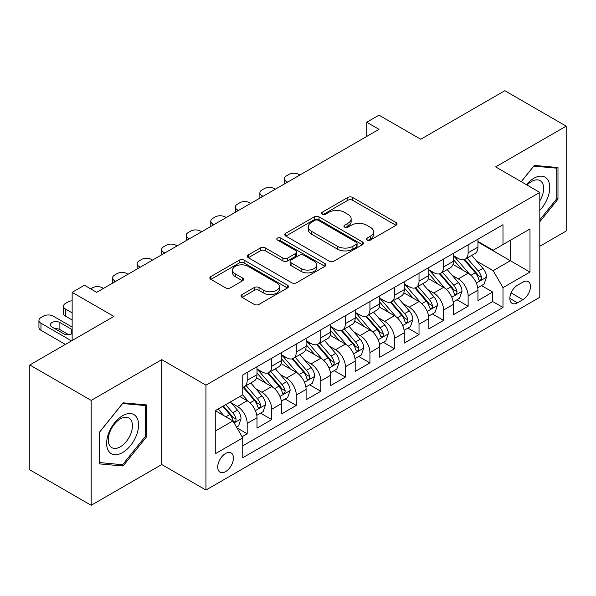 <?xml version="1.0" encoding="UTF-8"?>
<svg xmlns="http://www.w3.org/2000/svg" width="596" height="596" viewBox="0 0 596 596"><rect width="100%" height="100%" fill="white"/><g stroke="black" fill="none" stroke-linecap="round" stroke-linejoin="round"><path stroke-width="0.89" d="M367.054 240.069A2.384 1.378 0 0 0 370.429 240.069L396.027 225.288A3.405 1.967 0 0 0 397.025 223.902A3.405 1.967 0 0 0 396.027 222.509L352.653 197.462A3.405 1.967 0 0 0 347.833 197.462L322.235 212.25A2.384 1.378 0 0 0 321.535 213.219A2.384 1.378 0 0 0 322.235 214.195A2.384 1.378 0 0 0 325.602 214.195L328.918 212.28A10.907 6.295 0 0 1 344.339 212.28L347.952 214.366A10.907 6.295 0 0 1 351.148 218.821A10.907 6.295 0 0 1 347.952 223.269L344.644 225.184A2.384 1.378 0 0 0 343.944 226.16A2.384 1.378 0 0 0 344.644 227.136A2.384 1.378 0 0 0 348.019 227.136L351.327 225.221A10.907 6.295 0 0 1 366.749 225.221L370.362 227.307A10.907 6.295 0 0 1 373.558 231.762A10.907 6.295 0 0 1 370.362 236.21L367.054 238.124A2.384 1.378 0 0 0 366.354 239.1A2.384 1.378 0 0 0 367.054 240.069L367.054 238.124M225.579 471.622A11.108 6.414 120 0 0 232.835 461.833A11.108 6.414 120 0 0 231.136 452.93A11.108 6.414 120 0 0 225.579 453.482A11.108 6.414 120 0 0 218.322 463.271A11.108 6.414 120 0 0 220.028 472.174A11.108 6.414 120 0 0 225.579 471.622M242.05 294.573A3.405 1.967 0 0 0 241.052 295.966A3.405 1.967 0 0 0 242.05 297.352L254.216 304.377A3.405 1.967 0 0 0 259.036 304.377L287.473 287.965A3.405 1.967 0 0 0 288.471 286.572A3.405 1.967 0 0 0 287.473 285.179L244.099 260.139A3.405 1.967 0 0 0 239.279 260.139L210.842 276.559A3.405 1.967 0 0 0 209.844 277.945A3.405 1.967 0 0 0 210.842 279.338L225.541 287.823A3.405 1.967 0 0 0 230.361 287.823L242.535 280.798A3.405 1.967 0 0 0 243.533 279.405A3.405 1.967 0 0 0 242.535 278.019L235.241 273.81A9.119 5.26 0 0 1 232.574 270.085A9.119 5.26 0 0 1 238.199 265.227A9.119 5.26 0 0 1 248.137 266.367L276.693 282.854A9.119 5.26 0 0 1 279.36 286.572A9.119 5.26 0 0 1 273.735 291.437A9.119 5.26 0 0 1 263.797 290.297L259.036 287.548A3.405 1.967 0 0 0 254.216 287.548L242.05 294.573L242.05 297.352M539.812 246.267L566.2 231.032L566.2 126.151L504.827 90.711L420.746 139.255L379.011 115.162L366.741 122.247L379.011 129.339L96.694 292.331L84.423 285.246L72.146 292.331L72.146 340.517M91.173 400.4L91.173 505.289L161.754 464.537L161.754 359.656L91.173 400.4L29.8 364.968L113.881 316.424L72.146 292.331M161.754 359.656L205.94 385.165L539.812 192.411L539.812 297.292L205.94 490.046L205.94 385.165M566.2 126.151L495.619 166.895L539.812 192.411M329.163 261.115A3.405 1.967 0 0 0 333.976 261.115L362.413 244.695A3.405 1.967 0 0 0 363.411 243.31A3.405 1.967 0 0 0 362.413 241.916L319.039 216.87A3.405 1.967 0 0 0 314.219 216.87L285.789 233.289A3.405 1.967 0 0 0 284.791 234.682A3.405 1.967 0 0 0 285.789 236.068L329.163 261.115M278.429 240.59A2.384 1.378 0 0 1 280.85 240.926L280.85 238.087L324.947 263.551A3.405 1.967 0 0 1 325.945 264.937A3.405 1.967 0 0 1 324.947 266.33L296.51 282.75A3.405 1.967 0 0 1 291.69 282.75L248.316 257.703L248.316 254.924A3.405 1.967 0 0 0 247.318 256.317A3.405 1.967 0 0 0 248.316 257.703M248.316 254.924L260.482 247.899A3.405 1.967 0 0 1 265.302 247.899L282.891 258.053A3.405 1.967 0 0 0 287.712 258.053L295.787 253.389A3.405 1.967 0 0 0 296.786 252.004A3.405 1.967 0 0 0 295.787 250.611L277.475 240.039A2.384 1.378 0 0 1 276.775 239.063A2.384 1.378 0 0 1 278.25 237.789A2.384 1.378 0 0 1 280.85 238.087M91.173 505.289L29.8 469.849L29.8 364.968M242.088 436.719L247.184 433.784L236.992 427.898M231.203 402.866L237.364 406.427A13.887 8.016 60 0 1 247.184 423.436L257.003 417.766L257.003 428.114L271.731 419.606L260.564 413.162M255.751 388.696L261.912 392.25A13.887 8.016 60 0 1 271.731 409.258L281.55 403.589L281.55 413.937L296.279 405.436L285.111 398.985M280.299 374.519L286.46 378.08A13.887 8.016 60 0 1 296.279 395.088L306.098 389.419L306.098 399.767L320.834 391.259L309.659 384.815M304.847 360.349L311.008 363.903A13.887 8.016 60 0 1 320.834 380.911L330.653 375.242L330.653 385.59L345.382 377.089L334.207 370.637M329.394 346.172L335.563 349.733A13.887 8.016 60 0 1 345.382 366.741L355.201 361.072L355.201 371.42L369.93 362.912L358.762 356.468M353.95 332.002L360.111 335.563A13.887 8.016 60 0 1 369.93 352.571L379.749 346.902L379.749 357.242L394.478 348.742L383.31 342.29M378.497 317.824L384.658 321.386A13.887 8.016 60 0 1 394.478 338.394L404.297 332.724L404.297 343.072L419.025 334.565L407.858 328.12M403.045 303.655L409.206 307.216A13.887 8.016 60 0 1 419.025 324.224L428.844 318.555L428.844 328.895L443.58 320.395L432.405 313.943M427.593 289.477L433.754 293.038A13.887 8.016 60 0 1 443.58 310.047L453.4 304.377L453.4 314.725L468.128 306.217L468.128 295.877A13.887 8.016 -120 0 0 458.309 278.868L452.14 275.307M456.953 299.773L468.128 306.217M257.003 417.766A13.887 8.016 -120 0 0 247.184 400.758L239.815 396.504M281.55 403.589A13.887 8.016 -120 0 0 271.731 386.58L256.548 377.819M306.098 389.419A13.887 8.016 -120 0 0 296.279 372.411L281.096 363.642M330.653 375.242A13.887 8.016 -120 0 0 320.834 358.233L305.651 349.472M355.201 361.072A13.887 8.016 -120 0 0 345.382 344.063L330.199 335.295M379.749 346.902A13.887 8.016 -120 0 0 369.93 329.893L354.747 321.125M404.297 332.724A13.887 8.016 -120 0 0 394.478 315.716L379.294 306.955M428.844 318.555A13.887 8.016 -120 0 0 419.025 301.546L403.842 292.778M453.4 304.377A13.887 8.016 -120 0 0 443.58 287.369L428.397 278.608M522.871 282.124L517.47 285.246A10.765 6.213 120 0 0 510.437 294.729A10.765 6.213 120 0 0 512.091 303.349A10.765 6.213 120 0 0 517.47 302.82L522.871 299.699A10.765 6.213 120 0 0 529.904 290.215A10.765 6.213 120 0 0 528.25 281.595A10.765 6.213 120 0 0 522.871 282.124M215.759 430.804L232.947 420.88L242.766 437.889L242.766 457.735L502.987 307.499L502.987 287.652L493.168 270.644L476.688 261.137M242.766 437.889L215.759 453.482L215.759 410.391L242.766 394.805L242.766 374.959L502.987 224.722L502.987 244.569L529.993 228.976L529.993 272.067L502.987 287.652M257.003 369.006L261.912 371.844A13.887 8.016 60 0 0 268.856 372.53L278.675 366.86A13.887 8.016 -120 0 0 281.55 360.505L281.55 352.564M281.55 354.836L286.46 357.667A13.887 8.016 60 0 0 293.403 358.36L303.222 352.69A13.887 8.016 -120 0 0 306.098 346.328L306.098 338.394M306.098 340.659L311.008 343.497A13.887 8.016 60 0 0 317.951 344.183L327.778 338.513A13.887 8.016 -120 0 0 330.653 332.158L330.653 324.217M330.653 326.489L335.563 329.32A13.887 8.016 60 0 0 342.506 330.013L352.325 324.343A13.887 8.016 -120 0 0 355.201 317.981L355.201 310.047M355.201 312.311L360.111 315.15A13.887 8.016 60 0 0 367.054 315.835L376.873 310.166A13.887 8.016 -120 0 0 379.749 303.811L379.749 295.877M379.749 298.142L384.658 300.973A13.887 8.016 60 0 0 391.602 301.665L401.421 295.996A13.887 8.016 -120 0 0 404.297 289.641L404.297 281.699M404.297 283.972L409.206 286.803A13.887 8.016 60 0 0 416.15 287.488L425.969 281.819A13.887 8.016 -120 0 0 428.844 275.464L428.844 267.53M428.844 269.794L433.754 272.633A13.887 8.016 60 0 0 440.697 273.318L450.524 267.649A13.887 8.016 -120 0 0 453.4 261.294L453.4 253.352M242.766 445.83L492.676 301.546L492.676 292.047L477.947 300.555L477.947 290.207A13.887 8.016 -120 0 0 468.128 273.199L452.945 264.43M453.4 255.624L458.309 258.455A13.887 8.016 -120 0 0 465.252 259.141A13.887 8.016 -120 0 0 468.128 252.786L468.128 244.852M465.252 259.141L475.072 253.471A13.887 8.016 -120 0 0 477.947 247.117L477.947 239.182M247.184 372.411L247.184 380.345A13.887 8.016 60 0 1 244.308 386.707A13.887 8.016 60 0 1 242.766 387.266M244.308 386.707L254.127 381.038A13.887 8.016 -120 0 0 257.003 374.675L257.003 366.741M271.731 358.233L271.731 366.175A13.887 8.016 60 0 1 268.856 372.53M296.279 344.063L296.279 351.998A13.887 8.016 60 0 1 293.403 358.36M320.834 329.886L320.834 337.828A13.887 8.016 60 0 1 317.951 344.183M345.382 315.716L345.382 323.65A13.887 8.016 60 0 1 342.506 330.013M369.93 301.546L369.93 309.48A13.887 8.016 60 0 1 367.054 315.835M394.478 287.369L394.478 295.303A13.887 8.016 60 0 1 391.602 301.665M419.025 273.199L419.025 281.133A13.887 8.016 60 0 1 416.15 287.488M443.58 259.022L443.58 266.963A13.887 8.016 60 0 1 440.697 273.318M443.58 310.047L443.58 320.395M419.025 324.224L419.025 334.565M394.478 338.394L394.478 348.742M369.93 352.571L369.93 362.912M345.382 366.741L345.382 377.089M320.834 380.911L320.834 391.259M296.279 395.088L296.279 405.436M271.731 409.258L271.731 419.606M247.184 423.436L247.184 433.784M232.947 420.88L215.759 410.964M493.168 270.644L510.347 260.728L510.347 240.315L529.993 228.976M477.947 242.013L529.993 272.067M477.947 241.447L493.168 250.238L502.987 244.569M161.754 464.537L205.94 490.046M366.741 122.247L366.741 136.424M481.508 285.596L492.676 292.047M492.676 301.546L502.987 307.499M539.812 221.727L557.975 199.131L557.975 167.543L534.284 165.427L521.224 181.676M99.398 463.889L123.089 466.005L146.78 436.533L146.78 404.945L123.089 402.829L99.398 432.301L99.398 463.889M556.746 198.423L557.975 199.131M145.551 435.825L146.78 436.533M120.586 464.56L123.089 466.005M368.008 240.411L370.362 239.048A10.907 6.295 0 0 0 373.558 234.593L373.558 231.762M351.148 218.821L351.148 221.652A10.907 6.295 0 0 1 347.952 226.107L345.598 227.471M395.982 225.318L352.653 200.301A3.405 1.967 0 0 0 347.833 200.301L323.188 214.53M362.368 244.725L319.039 219.708A3.405 1.967 0 0 0 314.219 219.708L285.834 236.098M356.393 244.278A2.384 1.378 0 0 0 357.086 243.31A2.384 1.378 0 0 0 356.393 242.334L318.316 220.349A2.384 1.378 0 0 0 314.941 220.349L311.447 222.368A10.907 6.295 0 0 0 308.259 226.823A10.907 6.295 0 0 0 311.447 231.27L337.47 246.297A10.907 6.295 0 0 0 352.899 246.297L356.393 244.278L356.393 247.117A2.384 1.378 0 0 0 357.086 246.141L357.086 243.31M308.259 226.823L308.259 229.654A10.907 6.295 0 0 0 311.447 234.109L311.447 231.27M356.393 247.117L352.899 249.135A10.907 6.295 0 0 1 337.47 249.135L311.447 234.109M248.361 257.733L260.482 250.73L260.482 247.899M296.786 252.004L296.786 254.835A3.405 1.967 0 0 1 295.787 256.228L287.712 260.884A3.405 1.967 0 0 1 282.891 260.884L265.302 250.73A3.405 1.967 0 0 0 260.482 250.73M280.85 240.926L324.894 266.36M301.151 268.595A9.119 5.26 0 0 0 311.082 269.735A9.119 5.26 0 0 0 316.707 264.87A9.119 5.26 0 0 0 314.04 261.145L303.982 255.341A3.405 1.967 0 0 0 299.162 255.341L291.086 259.998A3.405 1.967 0 0 0 290.088 261.391A3.405 1.967 0 0 0 291.086 262.784L301.151 268.595L301.151 271.426A9.119 5.26 0 0 0 311.082 272.566A9.119 5.26 0 0 0 316.707 267.701L316.707 264.87M290.088 261.391L290.088 264.229A3.405 1.967 0 0 0 291.086 265.615L291.086 262.784M301.151 271.426L291.086 265.615M279.36 286.572L279.36 289.41A9.119 5.26 0 0 1 273.735 294.268A9.119 5.26 0 0 1 263.797 293.128L259.036 290.379A3.405 1.967 0 0 0 254.216 290.379L242.095 297.382M232.574 270.085L232.574 272.923A9.119 5.26 0 0 0 235.241 276.641L235.241 273.81M242.49 280.828L235.241 276.641M287.428 287.987L244.099 262.978A3.405 1.967 0 0 0 239.279 262.978L210.887 279.368M477.739 287.771L484.086 284.113L486.537 277.021A9.201 5.312 -120 0 0 482.954 268.386L471.734 255.401M287.563 182.13L286.46 181.497A6.943 4.008 0 0 1 284.426 178.658A6.943 4.008 0 0 1 286.46 175.827L288.918 174.412A6.943 4.008 0 0 1 298.738 174.412L299.84 175.045M469.492 274.093L456.186 258.694A26.559 15.332 -120 0 0 453.4 255.773M462.198 269.772L454.755 261.16A22.045 12.725 -120 0 0 453.4 259.677M464.001 259.64L475.347 272.782A9.201 5.312 60 0 1 478.625 279.114L479.296 280.209L480.54 280.031L481.367 279.017L481.568 277.416A9.201 5.312 -120 0 0 478.29 271.076L467.07 258.09M464.664 259.431L476.86 273.542A4.686 2.704 60 0 1 478.037 275.374L481.568 277.416M539.812 210.328A22.566 13.03 120 0 0 549.452 184.149A22.566 13.03 120 0 0 533.793 178.308A22.566 13.03 120 0 0 526.402 184.671M539.812 200.867A17.083 9.864 120 0 0 540.103 180.64A17.083 9.864 120 0 0 531.558 181.489A17.083 9.864 120 0 0 527.087 185.058M521.269 181.706L533.793 166.128L556.746 168.176L556.746 198.781L539.812 219.857M555.226 167.297L556.746 168.176M136.417 435.371A22.566 13.03 120 0 0 130.576 413.572A22.566 13.03 120 0 0 108.777 432.897A22.566 13.03 120 0 0 114.618 454.696A22.566 13.03 120 0 0 136.417 435.371M130.822 433.776A17.083 9.864 120 0 0 128.9 418.049A17.083 9.864 120 0 0 109.895 431.906A17.083 9.864 120 0 0 111.817 447.641A17.083 9.864 120 0 0 130.822 433.776M99.644 462.69L99.644 432.085L122.597 403.529L145.551 405.578L145.551 436.183L122.597 464.738L99.398 462.548M144.031 404.699L145.551 405.578M453.191 301.949L459.531 298.283L461.989 291.198A9.201 5.312 -120 0 0 458.406 282.556L447.186 269.571M263.015 196.308L261.912 195.667A6.943 4.008 0 0 1 259.878 192.836A6.943 4.008 0 0 1 261.912 189.997L264.371 188.582A6.943 4.008 0 0 1 274.19 188.582L275.292 189.223M444.944 288.27L431.638 272.864A26.559 15.332 -120 0 0 428.844 269.943M437.643 283.949L430.208 275.33A22.045 12.725 -120 0 0 428.844 273.847M439.453 273.817L450.792 286.952A9.201 5.312 60 0 1 454.077 293.292L454.741 294.379L455.985 294.208L456.819 293.195L457.02 291.586A9.201 5.312 -120 0 0 453.742 285.253L442.523 272.268M440.116 273.601L452.304 287.719A4.686 2.704 60 0 1 453.489 289.552L457.02 291.586M428.643 316.118L434.983 312.46L437.442 305.368A9.201 5.312 -120 0 0 433.858 296.733L422.638 283.748M238.467 210.477L237.364 209.844A6.943 4.008 0 0 1 235.331 207.006A6.943 4.008 0 0 1 237.364 204.175L239.815 202.752A6.943 4.008 0 0 1 249.635 202.752L250.745 203.392M420.389 302.44L407.09 287.041A26.559 15.332 -120 0 0 404.297 284.121M413.095 298.119L405.66 289.507A22.045 12.725 -120 0 0 404.297 288.024M414.898 287.987L426.244 301.122A9.201 5.312 60 0 1 429.522 307.462L430.193 308.557L431.437 308.378L432.271 307.365L432.473 305.763A9.201 5.312 -120 0 0 429.195 299.423L417.975 286.438M415.568 287.779L427.757 301.889A4.686 2.704 60 0 1 428.941 303.722L432.473 305.763M404.088 330.296L410.435 326.63L412.886 319.545A9.201 5.312 -120 0 0 409.303 310.903L398.091 297.918M213.919 224.655L212.817 224.014A6.943 4.008 0 0 1 210.783 221.183A6.943 4.008 0 0 1 212.817 218.345L215.268 216.929A6.943 4.008 0 0 1 225.087 216.929L226.189 217.562M395.841 316.618L382.543 301.211A26.559 15.332 -120 0 0 379.749 298.291M388.547 312.289L381.105 303.677A22.045 12.725 -120 0 0 379.749 302.194M390.35 302.165L401.697 315.299A9.201 5.312 60 0 1 404.975 321.639L405.645 322.727L406.889 322.555L407.724 321.542L407.925 319.933A9.201 5.312 -120 0 0 404.639 313.6L393.427 300.615M391.021 301.949L403.209 316.066A4.686 2.704 60 0 1 404.393 317.899L407.925 319.933M379.54 344.466L385.888 340.8L388.339 333.715A9.201 5.312 -120 0 0 384.755 325.081L373.543 312.095M189.372 238.825L188.261 238.191A6.943 4.008 0 0 1 186.228 235.353A6.943 4.008 0 0 1 188.261 232.522L190.72 231.099A6.943 4.008 0 0 1 200.539 231.099L201.642 231.74M371.293 330.787L357.995 315.388A26.559 15.332 -120 0 0 355.201 312.468M364 326.466L356.557 317.854A22.045 12.725 -120 0 0 355.201 316.372M365.802 316.334L377.149 329.469A9.201 5.312 60 0 1 380.427 335.809L381.097 336.904L382.341 336.725L383.168 335.712L383.37 334.11A9.201 5.312 -120 0 0 380.092 327.77L368.879 314.785M366.465 316.118L378.661 330.236A4.686 2.704 60 0 1 379.838 332.069L383.37 334.11M354.993 358.643L361.34 354.978L363.791 347.893A9.201 5.312 -120 0 0 360.207 339.251L348.995 326.265M164.816 253.002L163.714 252.361A6.943 4.008 0 0 1 161.68 249.53A6.943 4.008 0 0 1 163.714 246.692L166.172 245.276A6.943 4.008 0 0 1 175.991 245.276L177.094 245.91M346.745 344.965L333.44 329.558A26.559 15.332 -120 0 0 330.653 326.638M339.452 340.636L332.009 332.024A22.045 12.725 -120 0 0 330.653 330.542M341.255 330.512L352.601 343.646A9.201 5.312 60 0 1 355.879 349.986L356.55 351.074L357.794 350.895L358.621 349.889L358.822 348.28A9.201 5.312 -120 0 0 355.544 341.948L344.324 328.955M341.918 330.296L354.113 344.406A4.686 2.704 60 0 1 355.291 346.246L358.822 348.28M330.445 372.813L336.785 369.147L339.243 362.063A9.201 5.312 -120 0 0 335.66 353.428L324.44 340.435M140.269 267.172L139.166 266.539A6.943 4.008 0 0 1 137.132 263.7A6.943 4.008 0 0 1 139.166 260.869L141.624 259.446A6.943 4.008 0 0 1 151.444 259.446L152.546 260.087M322.198 359.135L308.892 343.736A26.559 15.332 -120 0 0 306.098 340.815M314.897 354.814L307.462 346.202A22.045 12.725 -120 0 0 306.098 344.719M316.707 344.682L328.046 357.816A9.201 5.312 60 0 1 331.331 364.156L332.002 365.244L333.238 365.072L334.073 364.059L334.274 362.457A9.201 5.312 -120 0 0 330.996 356.117L319.776 343.132M317.37 344.466L329.558 358.583A4.686 2.704 60 0 1 330.743 360.416L334.274 362.457M305.897 386.983L312.237 383.325L314.695 376.24A9.201 5.312 -120 0 0 311.112 367.598L299.892 354.613M115.721 281.349L114.618 280.709A6.943 4.008 0 0 1 112.584 277.878A6.943 4.008 0 0 1 114.618 275.039L117.069 273.624A6.943 4.008 0 0 1 126.888 273.624L127.998 274.257M297.642 373.305L284.344 357.905A26.559 15.332 -120 0 0 281.55 354.985M290.349 368.984L282.914 360.371A22.045 12.725 -120 0 0 281.55 358.889M292.152 358.859L303.498 371.993A9.201 5.312 60 0 1 306.776 378.333L307.447 379.421L308.691 379.242L309.525 378.236L309.726 376.627A9.201 5.312 -120 0 0 306.448 370.295L295.229 357.302M292.822 358.643L305.01 372.753A4.686 2.704 60 0 1 306.195 374.586L309.726 376.627M281.349 401.16L287.689 397.495L290.14 390.41A9.201 5.312 -120 0 0 286.564 381.768L275.345 368.782M90.681 288.859L92.522 287.793A6.943 4.008 0 0 1 102.341 287.793L103.443 288.434M273.095 387.482L259.796 372.083A26.559 15.332 -120 0 0 257.003 369.162M265.801 383.161L258.359 374.549A22.045 12.725 -120 0 0 257.003 373.066M267.604 373.029L278.95 386.163A9.201 5.312 60 0 1 282.228 392.503L282.899 393.591L284.143 393.42L284.977 392.406L285.179 390.805A9.201 5.312 -120 0 0 281.893 384.465L270.681 371.479M268.274 372.813L280.463 386.931A4.686 2.704 60 0 1 281.647 388.763L285.179 390.805M256.794 415.33L263.141 411.672L265.592 404.58A9.201 5.312 -120 0 0 262.009 395.945L250.797 382.96M248.547 401.652L242.676 394.857M72.146 312.885L65.523 309.056L65.523 316.141A6.943 4.008 180 0 1 63.489 313.31L63.489 306.217A6.943 4.008 0 0 0 65.523 309.056M72.146 319.97L65.523 316.141M241.253 397.331L240.3 396.228M243.056 387.206L254.403 400.341A9.201 5.312 60 0 1 257.681 406.673L258.351 407.768L259.595 407.589L260.422 406.584L260.631 404.975A9.201 5.312 -120 0 0 257.345 398.635L246.133 385.649M243.727 386.99L255.915 401.101A4.686 2.704 60 0 1 257.092 402.933L260.631 404.975M72.146 300.816A6.943 4.008 0 0 0 67.974 301.971L65.523 303.386A6.943 4.008 0 0 0 63.489 306.217M236.508 427.049L238.594 425.842L241.045 418.757A9.201 5.312 -120 0 0 237.461 410.115L230.399 401.942M71.535 340.875L40.968 323.226A6.943 4.008 0 0 1 38.934 320.395A6.943 4.008 0 0 1 40.968 317.556L43.426 316.141A6.943 4.008 0 0 1 53.245 316.141L72.146 327.055M223.805 415.606L218.129 409.027M65.396 344.421L40.968 330.318A6.943 4.008 180 0 1 38.934 327.48L38.934 320.395M216.706 411.508L215.759 410.413M68.763 334.743L59.876 329.61A5.558 3.204 0 0 0 54.907 328.724M222.792 406.338L229.855 414.511A9.201 5.312 60 0 1 233.133 420.85L233.803 421.938L235.047 421.767L235.874 420.754L236.076 419.152A9.201 5.312 -120 0 0 232.798 412.812L225.735 404.632M223.358 406.01L231.367 415.278A4.686 2.704 60 0 1 232.544 417.111L236.076 419.152M72.146 329.648A5.558 3.204 0 0 0 71.654 329.32L59.876 322.518A5.558 3.204 0 0 0 53.819 321.825A5.558 3.204 0 0 0 50.392 324.79A5.558 3.204 0 0 0 52.016 327.055L63.802 333.857A5.558 3.204 0 0 0 72.146 333.536M237.364 406.427L247.184 400.758M261.912 392.25L271.731 386.58M286.46 378.08L296.279 372.411M311.008 363.903L320.834 358.233M335.563 349.733L345.382 344.063M360.111 335.563L369.93 329.893M384.658 321.386L394.478 315.716M409.206 307.216L419.025 301.546M433.754 293.038L443.58 287.369M458.309 278.868L468.128 273.199M468.128 252.786L477.947 247.117M247.184 380.345L257.003 374.675M271.731 366.175L281.55 360.505M296.279 351.998L306.098 346.328M320.834 337.828L330.653 332.158M345.382 323.65L355.201 317.981M369.93 309.48L379.749 303.811M394.478 295.303L404.297 289.641M419.025 281.133L428.844 275.464M443.58 266.963L453.4 261.294M468.128 295.877L477.947 290.207M511.1 292.904L522.871 299.699M509.863 298.425L517.47 302.82M370.362 239.048L370.362 236.21M344.644 227.136L344.644 225.184M347.952 226.107L347.952 223.269M322.235 214.195L322.235 212.25M347.833 200.301L347.833 197.462M352.653 200.301L352.653 197.462M396.027 225.288L396.027 222.509M285.789 236.068L285.789 233.289M314.219 219.708L314.219 216.87M319.039 219.708L319.039 216.87M362.413 244.695L362.413 241.916M337.47 249.135L337.47 246.297M352.899 249.135L352.899 246.297M265.302 250.73L265.302 247.899M282.891 260.884L282.891 258.053M287.712 260.884L287.712 258.053M295.787 256.228L295.787 253.389M324.947 266.33L324.947 263.551M254.216 290.379L254.216 287.548M259.036 290.379L259.036 287.548M263.797 293.128L263.797 290.297M242.535 280.798L242.535 278.019M210.842 279.338L210.842 276.559M239.279 262.978L239.279 260.139M244.099 262.978L244.099 260.139M287.473 287.965L287.473 285.179M286.46 181.497L286.46 182.771M476.338 283.055L486.478 277.2M456.186 258.694L457.452 257.964M478.29 271.076L482.954 268.386M470.959 275.315L475.347 272.782M261.912 195.667L261.912 196.941M451.79 297.225L461.93 291.377M431.638 272.864L432.905 272.134M453.742 285.253L458.406 282.556M446.404 289.485L450.792 286.952M237.364 209.844L237.364 211.118M427.235 311.403L437.375 305.547M407.09 287.041L408.357 286.311M429.195 299.423L433.858 296.733M421.856 303.662L426.244 301.122M212.817 224.014L212.817 225.288M402.687 325.572L412.827 319.724M382.543 301.211L383.802 300.481M404.639 313.6L409.303 310.903M397.308 317.832L401.697 315.299M188.261 238.191L188.261 239.465M378.14 339.75L388.279 333.894M357.995 315.388L359.254 314.658M380.092 327.77L384.755 325.081M372.761 332.002L377.149 329.469M163.714 252.361L163.714 253.635M353.592 353.92L363.731 348.064M333.44 329.558L334.706 328.828M355.544 341.948L360.207 339.251M348.213 346.179L352.601 343.646M139.166 266.539L139.166 267.813M329.044 368.097L339.184 362.241M308.892 343.736L310.158 343.005M330.996 356.117L335.66 353.428M323.658 360.349L328.046 357.816M114.618 280.709L114.618 281.983M304.489 382.267L314.628 376.411M284.344 357.905L285.611 357.175M306.448 370.295L311.112 367.598M299.11 374.526L303.498 371.993M279.941 396.444L290.081 390.589M259.796 372.083L261.055 371.353M281.893 384.465L286.564 381.768M274.562 388.696L278.95 386.163M255.393 410.614L265.533 404.758M257.345 398.635L262.009 395.945M250.015 402.874L254.403 400.341M40.968 323.226L40.968 330.318M234.109 422.899L240.985 418.936M232.798 412.812L237.461 410.115M225.884 416.805L229.855 414.511M59.876 329.61L59.876 322.518M71.654 333.857L71.654 329.32M284.426 178.658L284.426 183.941M259.878 192.836L259.878 198.118M235.331 207.006L235.331 212.288M210.783 221.183L210.783 226.465M186.228 235.353L186.228 240.635M161.68 249.53L161.68 254.812M137.132 263.7L137.132 268.982M112.584 277.878L112.584 283.16"/></g></svg>
